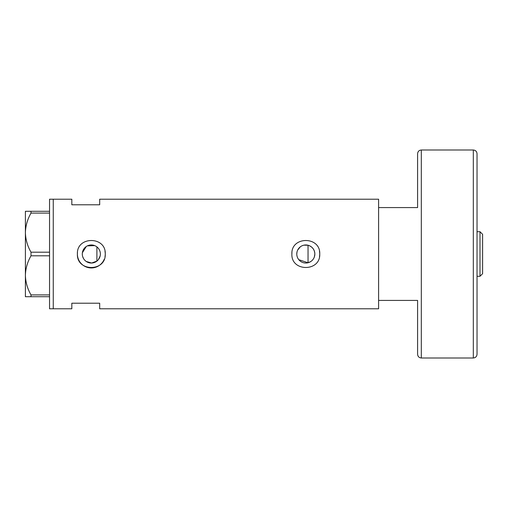 <?xml version="1.0" encoding="UTF-8"?>
<svg xmlns="http://www.w3.org/2000/svg" width="508" height="508" viewBox="0 0 508 508"><rect width="100%" height="100%" fill="white"/><g stroke="black" fill="none" stroke-linecap="round" stroke-linejoin="round"><path stroke-width="0.76" d="M310.763 261.556L308.038 262.757L298.799 259.696M298.202 258.87L297.701 257.975M297.015 256.051L296.837 255.029M100.127 256.038L98.342 259.69M314.357 256.934L314.846 254C314.566 249.53 312.299 246.615 308.038 245.243L303.905 245.167M296.774 254A9.036 9.036 0 0 0 305.81 263.036A9.036 9.036 0 0 0 314.846 254A9.036 9.036 0 0 0 305.81 244.964A9.036 9.036 0 0 0 296.774 254L297.009 251.955M82.29 254A9.036 9.036 0 0 0 91.326 263.036A9.036 9.036 0 0 0 100.362 254A9.036 9.036 0 0 0 91.326 244.964A9.036 9.036 0 0 0 82.29 254L82.379 255.264M82.645 256.502L83.668 258.794M84.404 259.81L85.281 260.718M86.265 261.487L91.637 263.03L96.895 261.112L96.895 246.888M77.464 252.628A13.926 13.926 0 0 0 77.394 254C76.53 271.958 106.102 271.983 105.251 254C106.121 236.029 76.53 236.029 77.394 254A13.926 13.926 0 0 0 104.184 259.353M104.985 256.731A13.926 13.926 0 0 0 104.985 251.276M291.884 254C291.014 271.958 320.592 271.983 319.742 254C320.605 236.029 291.021 236.029 291.884 254A13.926 13.926 0 0 1 291.954 252.628M319.469 256.731A13.926 13.926 0 0 0 319.469 251.276M417.601 207.575L417.601 153.721L417.601 207.575L378.606 207.575L378.606 308.781L99.682 308.781L99.682 303.212L71.825 303.212L71.825 308.781L49.543 308.781L49.543 199.219L53.257 199.219L53.257 308.781L53.257 199.219L71.825 199.219L71.825 204.787L99.682 204.787L99.682 199.219L378.606 199.219L378.606 300.425L417.601 300.425L417.601 354.279L417.601 300.425M94.723 245.631L87.357 245.885M86.271 246.513L82.379 252.743M98.342 248.31L98.939 249.142M99.835 250.971L100.127 251.962M297.701 250.025L300.266 246.869M302.006 245.809L302.965 245.428M49.543 296.71L31.001 296.71L31.001 294.913C27.476 288.792 25.61 282.277 25.4 275.355C25.584 268.535 27.451 262.014 31.001 255.803L31.001 252.197C27.476 246.082 25.61 239.56 25.4 232.645C25.584 225.825 27.451 219.304 31.001 213.087L31.001 211.29L25.4 211.29L25.4 296.71L31.001 296.71M31.001 294.913L49.543 294.913M49.543 255.803L31.001 255.803M31.001 252.197L49.543 252.197M49.543 213.087L31.001 213.087M31.001 211.29L49.543 211.29M308.038 262.757L308.038 245.243M480.003 231.718L482.6 234.315L482.6 273.685L480.003 276.282L480.003 231.718L477.031 231.718M477.031 153.721L477.031 354.279C476.809 356.533 475.571 357.772 473.316 357.994L473.316 150.006C475.571 150.228 476.809 151.467 477.031 153.721M473.316 150.006L421.316 150.006L421.316 357.994C419.062 357.772 417.824 356.533 417.601 354.279M480.003 276.282L477.031 276.282M421.316 150.006C419.062 150.228 417.824 151.467 417.601 153.721M473.316 357.994L421.316 357.994"/></g></svg>
